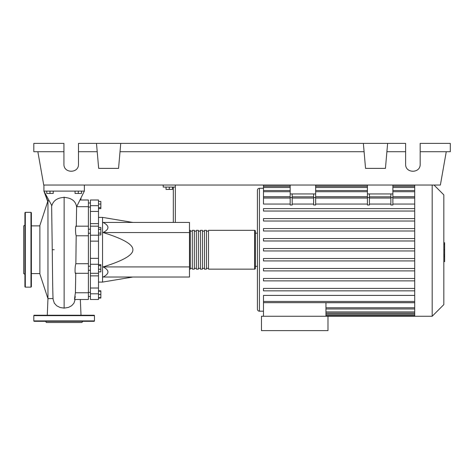 <?xml version="1.0" encoding="UTF-8"?>
<svg xmlns="http://www.w3.org/2000/svg" width="474" height="474" viewBox="0 0 474 474"><rect width="100%" height="100%" fill="white"/><g stroke="black" fill="none" stroke-linecap="round" stroke-linejoin="round"><path stroke-width="0.71" d="M88.395 270.275L90.421 270.275M88.395 266.228L90.421 266.228M132.88 222.442L102.55 217.388L102.55 282.083L98.509 282.083M132.88 249.739C133.123 244.495 123.199 238.766 103.119 232.55C109.547 229.185 109.547 225.814 103.119 222.442L189.487 222.442L189.487 277.029L103.119 277.029C109.547 273.664 109.547 270.293 103.119 266.921C123.199 260.706 133.123 254.976 132.88 249.739M166.036 187.064L166.036 189.404L172.506 189.404L172.506 187.064M169.271 187.064L169.271 189.404M175.333 222.442L175.333 187.064L163.204 187.064L163.204 185.038M175.333 187.064L175.333 185.038M173.312 187.064L173.312 222.442M189.487 266.921L103.119 266.921M189.487 232.55L103.119 232.55M98.509 269.22L100.849 269.22L100.849 264.646L98.509 264.646M98.509 265.612L100.849 265.612M98.509 271.863L100.849 271.863L100.849 269.22M98.509 297.672L100.849 297.672L100.849 290.829L98.509 290.829M98.509 294.437L100.849 294.437M98.509 291.202L100.849 291.202M98.509 298.045L100.849 298.045L100.849 297.672M98.509 201.432L100.849 201.432L100.849 208.649L98.509 208.649M98.509 207.677L100.849 207.677M98.509 204.069L100.849 204.069M98.509 229.357L100.849 229.357L100.849 227.484L98.509 227.484M98.509 234.956L100.849 234.956L100.849 229.357M98.509 233.089L100.849 233.089M98.509 258.342L90.421 258.342L90.421 264.261L98.509 264.261L98.509 199.987L90.421 199.987L90.421 211.44L98.509 211.44M90.421 258.342L90.421 241.136L98.509 241.136M98.509 235.217L90.421 235.217L90.421 241.136M98.509 288.032L90.421 288.032L90.421 293.803L98.509 293.803L98.509 264.261M90.421 288.032L90.421 275.868L98.509 275.868M90.421 264.261L90.421 275.868M98.509 223.609L90.421 223.609L90.421 226.169L98.509 226.169M90.421 223.609L90.421 211.44M98.509 293.803L98.509 299.491L90.421 299.491L90.421 293.803M90.421 235.217L90.421 226.169M189.487 268.337A0.806 0.806 0 0 0 190.299 269.149L190.299 230.328A0.806 0.806 0 0 0 189.487 231.134M254.591 269.149L208.495 269.149L208.495 230.328L254.591 230.328A0.806 0.806 0 0 1 255.397 231.134L255.397 268.337A0.806 0.806 0 0 1 254.591 269.149L254.591 230.328M192.32 231.134L190.299 231.134M192.32 268.337L190.299 268.337M206.468 269.149L204.448 269.149L204.448 230.328L206.468 230.328L206.468 269.149M202.428 269.149L200.407 269.149L200.407 230.328L202.428 230.328L202.428 269.149M198.381 269.149L196.36 269.149L196.36 230.328L198.381 230.328L198.381 269.149M194.34 269.149L192.32 269.149L192.32 230.328L194.34 230.328L194.34 269.149M196.36 231.134L194.34 231.134M196.36 268.337L194.34 268.337M200.407 231.134L198.381 231.134M200.407 268.337L198.381 268.337M204.448 231.134L202.428 231.134M204.448 268.337L202.428 268.337M208.495 231.134L206.468 231.134M208.495 268.337L206.468 268.337M434.006 185.038L443.83 194.867L443.83 304.61L432.187 316.253L261.464 316.253L261.464 330.609L327.978 330.609L327.978 316.253M432.187 185.038L432.187 316.253M414.714 185.038L414.714 316.253M263.485 188.273L259.444 188.273C258.212 188.397 257.542 189.067 257.418 190.299L257.418 309.178C257.542 310.405 258.212 311.08 259.444 311.199L263.485 311.199M255.397 233.161L257.418 233.161L257.418 266.317L255.397 266.317M263.485 316.253L263.485 302.673L325.958 302.673L325.958 316.253M325.958 302.726L414.714 302.726M414.714 301.428L263.485 301.428L263.485 295.415L414.714 295.415M414.714 204.057L392.881 204.057M392.881 197.605L392.881 204.981L390.86 204.981L390.86 197.605L392.881 197.605L392.881 193.937L367.403 193.937L367.403 204.981L369.43 204.981L369.43 193.937M390.86 204.057L369.43 204.057M367.403 204.057L315.648 204.057M315.648 197.605L315.648 204.981L313.628 204.981L313.628 197.605L315.648 197.605L315.648 193.937L290.171 193.937L290.171 204.981L292.197 204.981L292.197 193.937M313.628 204.057L292.197 204.057M290.171 204.057L263.485 204.057L263.485 196.834L290.171 196.834M414.714 196.751L392.881 196.751M367.403 196.751L315.648 196.751M290.171 196.751L263.485 196.751L263.485 185.038M390.86 193.937L390.86 197.605M313.628 193.937L313.628 197.605M414.714 258.502L263.485 258.502L263.485 260.925L414.714 260.925M414.714 288.435L263.485 288.435L263.485 290.858L414.714 290.858M414.714 268.48L263.485 268.48L263.485 270.903L414.714 270.903M414.714 278.457L263.485 278.457L263.485 280.881L414.714 280.881M414.714 250.953L263.485 250.953L263.485 248.524L414.714 248.524M414.714 238.546L263.485 238.546L263.485 240.976L414.714 240.976M414.714 208.613L263.485 208.613L263.485 211.043L414.714 211.043M414.714 228.569L263.485 228.569L263.485 230.998L414.714 230.998M414.714 218.591L263.485 218.591L263.485 221.02L414.714 221.02M263.485 301.428L263.485 302.637L414.714 302.637M315.648 185.038L315.648 193.937M290.171 185.038L290.171 193.937M392.881 185.038L392.881 193.937M367.403 185.038L367.403 193.937M443.83 242.759L444.642 242.759L444.642 256.718L443.83 256.718M444.642 255.042L443.83 255.042M444.642 256.718L444.642 261.565L443.83 261.565M444.642 261.565L443.83 261.855M47.963 200.81L39.875 225.476L39.875 274.002L47.963 298.667L47.963 200.81L48.798 200.81M51.63 205.319L52.247 249.739L54.214 249.739M53.058 298.484L47.963 298.667L47.276 315.246M46.748 191.105L46.748 193.451L53.218 193.451L53.218 191.105M49.983 191.105L49.983 193.451M75.052 191.105L75.052 193.451L81.522 193.451L81.522 191.105M78.287 191.105L78.287 193.451M81.001 315.246L80.337 299.491L88.395 299.491L88.395 292.766L75.419 292.766L75.745 273.024C74.756 275.37 74.868 266.056 75.864 263.698L76.184 235.774L88.395 235.774L88.395 199.987L80.379 199.987M88.395 292.766L88.395 263.698L75.864 263.716L76.024 249.703M76.184 235.774C75.236 233.392 75.348 224.095 76.296 226.453L76.604 206.705M76.664 206.705L88.395 206.705M88.395 263.698L88.395 235.774M75.295 296.629C74.305 301.037 74.341 299.746 75.413 292.766M84.354 191.105L76.587 206.83C75.656 201.035 71.509 197.889 64.138 197.403C57.467 197.782 53.372 200.532 51.838 205.645L43.916 191.105L84.354 191.105L84.354 185.038M53.141 299.521L54.338 303.182L56.72 305.807L60.133 307.513L64.138 308.112L68.493 307.401L71.669 305.718L73.938 303.182L75.123 299.574M47.868 201.1L43.916 191.105L47.732 201.515M80.402 199.987L81.072 198.588M43.916 185.038L43.916 191.105M24.915 225.18L23.7 225.879L23.7 273.593L24.915 274.298M24.915 249.739L24.915 212.737L25.318 212.334L25.318 287.143L24.915 286.734L24.915 249.739M31.385 212.737L31.385 286.734L30.976 287.143L30.976 212.334L31.385 212.737M33.808 315.648A0.403 0.403 0 0 1 34.211 315.246L94.059 315.246A0.403 0.403 0 0 1 94.462 315.648L33.808 315.648L33.808 320.904A0.403 0.403 0 0 0 34.211 321.307L94.059 321.307A0.403 0.403 0 0 0 94.462 320.904L94.462 315.648M45.646 321.307L46.345 322.521L81.925 322.521L82.63 321.307M420.177 151.721L450.3 151.721L450.3 143.391L420.177 143.391L420.177 164.217C420.527 173.567 405.264 173.567 405.62 164.217L405.62 143.391L387.625 143.391L385.439 168.383L365.549 168.383L363.362 143.391L387.625 143.391M420.177 164.217C420.527 173.567 405.264 173.567 405.62 164.217M96.483 143.391L120.746 143.391L118.559 168.383L98.669 168.383L96.483 143.391L78.488 143.391L78.488 164.217C78.844 173.567 63.581 173.567 63.937 164.217L63.937 143.391L33.808 143.391L33.808 151.721L63.937 151.721M120.746 143.391L363.362 143.391M386.897 151.721L405.62 151.721M78.488 164.217C78.844 173.567 63.581 173.567 63.937 164.217M78.488 151.721L97.211 151.721M120.017 151.721L364.091 151.721M446.259 151.721L440.382 185.038L43.727 185.038L37.855 151.721M98.509 205.675L90.421 205.675M259.444 188.273L259.444 311.199M414.714 311.916L325.958 311.916M414.714 314.274L325.958 314.274M367.403 197.605L369.43 197.605M313.628 198.049L292.197 198.049M414.714 198.049L392.881 198.049M367.403 198.049L315.648 198.049M390.86 198.049L369.43 198.049M290.171 197.605L292.197 197.605M290.171 198.049L263.485 198.049M414.714 185.198L392.881 185.198M367.403 185.198L315.648 185.198M290.171 185.198L263.485 185.198M414.714 187.556L392.881 187.556M367.403 187.556L315.648 187.556M290.171 187.556L263.485 187.556M414.714 191.697L392.881 191.697M367.403 191.697L315.648 191.697M290.171 191.697L263.485 191.697M414.714 307.78L325.958 307.78M444.642 249.751L443.83 249.751M444.642 244.436L443.83 244.436M64.132 197.125L64.132 249.739M64.132 308.112L64.132 197.403M33.808 320.904L94.462 320.904M90.421 207.061L88.395 207.061M90.421 292.417L88.395 292.417M90.421 233.244L88.395 233.244M132.88 277.029L102.55 282.083M98.509 217.388L102.55 217.388M90.421 229.203L88.395 229.203M90.421 296.457L88.395 296.457M90.421 203.014L88.395 203.014M90.421 273.308L98.509 273.308M414.714 313.13L325.958 313.13M414.714 315.488L325.958 315.488M313.628 196.834L292.197 196.834M392.881 196.834L414.714 196.834M367.403 196.834L315.648 196.834M369.43 196.834L390.86 196.834M263.485 186.341L290.171 186.341M315.648 186.341L367.403 186.341M392.881 186.341L414.714 186.341M263.485 190.483L290.171 190.483M315.648 190.483L367.403 190.483M392.881 190.483L414.714 190.483M414.714 308.989L325.958 308.989M31.385 273.593L39.875 273.593M75.639 273.308L88.395 273.308M74.531 299.491L88.395 299.491M76.184 226.169L88.395 226.169M75.413 293.003L75.745 273.048M52.247 249.739C52.561 275.068 52.744 296.22 53.153 299.633M31.385 225.879L39.875 225.879M25.318 212.334L30.976 212.334M30.976 287.143L25.318 287.143"/></g></svg>
